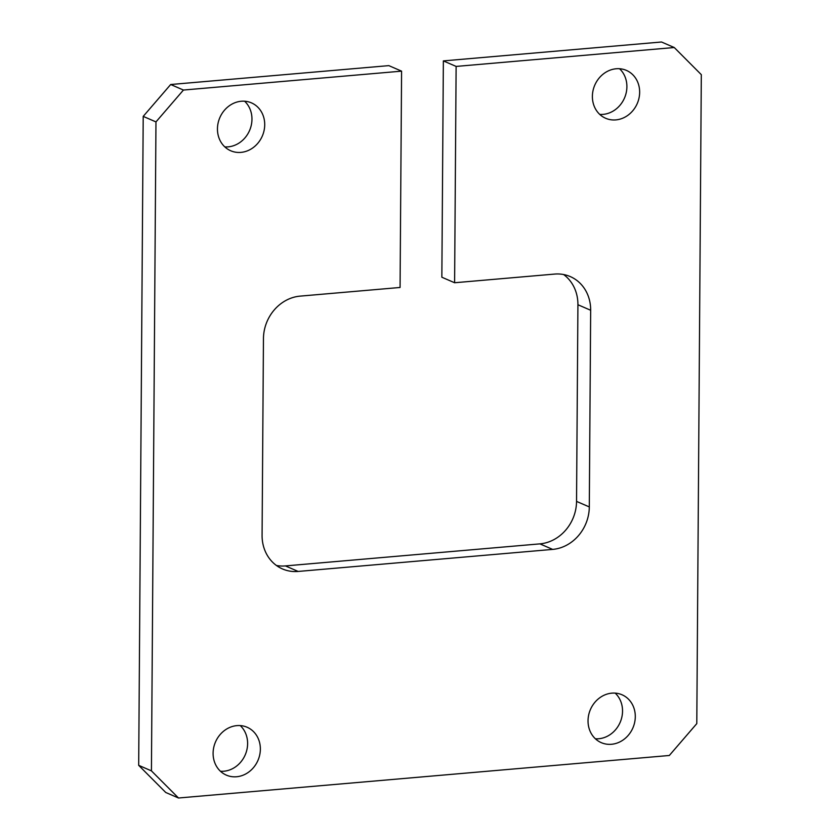 <?xml version="1.0" encoding="UTF-8"?>
<svg xmlns="http://www.w3.org/2000/svg" width="840" height="840" viewBox="0 0 840 840"><rect width="100%" height="100%" fill="white"/><g stroke="black" fill="none" stroke-linecap="round" stroke-linejoin="round"><path stroke-width="1.26" d="M619.542 68.733A26.093 23.142 -66.6 0 1 624.498 98.007A26.093 23.142 -66.6 0 1 599.75 114.408M592.389 96.38A26.093 23.142 -66.6 0 1 626.399 70.392A26.093 23.142 -66.6 0 1 637.255 103.53A26.093 23.142 -66.6 0 1 605.65 118.272A26.093 23.142 -66.6 0 1 592.389 96.38M615.174 693.115A26.093 23.142 -66.6 0 1 620.141 722.389A26.093 23.142 -66.6 0 1 595.392 738.78M588.032 720.762A26.093 23.142 -66.6 0 1 622.03 694.775A26.093 23.142 -66.6 0 1 632.898 727.913A26.093 23.142 -66.6 0 1 601.293 742.654A26.093 23.142 -66.6 0 1 588.032 720.762M240.251 725.592A26.093 23.142 -66.6 0 1 245.217 754.866A26.093 23.142 -66.6 0 1 220.458 771.267M213.097 753.239A26.093 23.142 -66.6 0 1 247.107 727.251A26.093 23.142 -66.6 0 1 257.964 760.389A26.093 23.142 -66.6 0 1 226.359 775.131A26.093 23.142 -66.6 0 1 213.097 753.239M244.608 101.22A26.093 23.142 -66.6 0 1 249.575 130.483A26.093 23.142 -66.6 0 1 224.826 146.885M217.455 128.856A26.093 23.142 -66.6 0 1 251.465 102.879A26.093 23.142 -66.6 0 1 262.322 136.017A26.093 23.142 -66.6 0 1 230.716 150.759A26.093 23.142 -66.6 0 1 217.455 128.856M178.5 798L165.743 792.477L138.684 765.335L143.209 116.382L170.688 84.514L388.826 65.625L401.583 71.148L183.435 90.048L155.967 121.905L151.431 770.868L178.5 798L669.312 755.486L696.791 723.618L701.316 74.666L674.258 47.523L456.12 66.423L454.608 282.744L554.589 274.082A40.142 35.605 -66.6 0 1 570.266 276.581A40.142 35.605 -66.6 0 1 590.667 310.264L589.302 506.919A40.142 35.605 -66.6 0 1 552.668 549.402L298.169 571.442A40.142 35.605 -66.6 0 1 282.481 568.942A40.142 35.605 -66.6 0 1 262.08 535.259L263.456 338.604A40.142 35.605 -66.6 0 1 300.09 296.131L400.071 287.469L401.583 71.148M276.413 565.477A40.142 35.605 113.4 0 0 285.411 565.919L539.91 543.869A40.142 35.605 113.4 0 0 576.545 501.396L577.92 304.742A40.142 35.605 113.4 0 0 563.587 274.522M674.258 47.523L661.5 42L443.363 60.9L441.851 277.221L454.608 282.744M443.363 60.9L456.12 66.423M138.684 765.335L151.431 770.868M143.209 116.382L155.967 121.905M170.688 84.514L183.435 90.048M285.411 565.919L298.169 571.442M539.91 543.869L552.668 549.402M576.545 501.396L589.302 506.919M577.92 304.742L590.667 310.264"/></g></svg>
